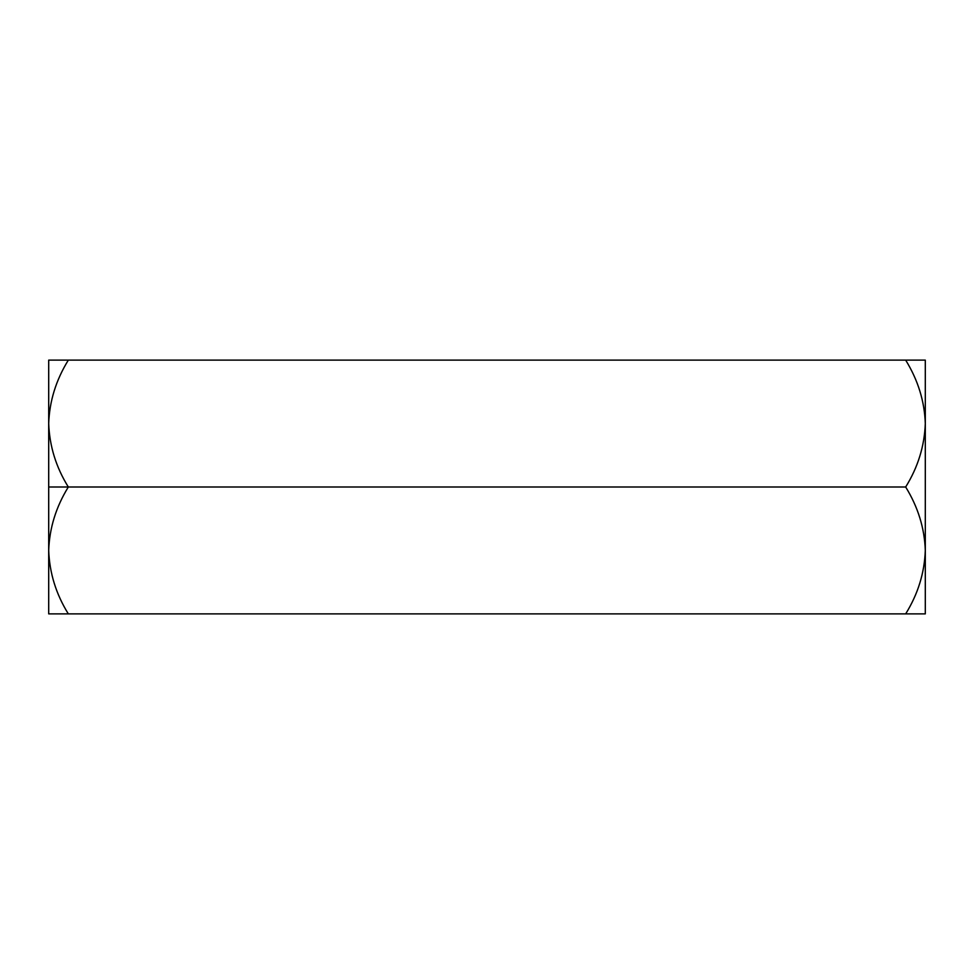 <?xml version="1.0" encoding="UTF-8"?>
<svg xmlns="http://www.w3.org/2000/svg" width="974" height="974" viewBox="0 0 974 974"><rect width="100%" height="100%" fill="white"/><g stroke="black" fill="none" stroke-linecap="round" stroke-linejoin="round"><path stroke-width="1.46" d="M48.7 423.605L48.7 487L68.326 487C56.054 467.252 49.516 446.104 48.7 423.556C49.516 446.104 56.054 467.252 68.326 487L905.674 487C917.946 467.252 924.484 446.104 925.3 423.556L925.3 423.605M48.7 613.876L68.326 613.876L48.7 613.876L48.7 550.444C49.516 572.98 56.054 594.128 68.326 613.876L905.674 613.876L68.326 613.876C56.054 594.128 49.516 572.98 48.7 550.444C49.455 528.152 55.993 507.016 68.326 487C55.993 507.016 49.455 528.152 48.7 550.444L48.7 613.876M925.3 423.556L925.3 360.124L925.3 423.556C924.545 401.276 918.007 380.128 905.674 360.124C918.007 380.128 924.545 401.276 925.3 423.556L925.3 550.444L925.3 423.556C924.484 446.104 917.946 467.252 905.674 487C918.007 507.016 924.545 528.152 925.3 550.444L925.3 613.876L925.3 550.444C924.484 572.98 917.946 594.128 905.674 613.876L925.3 613.876L905.674 613.876C917.946 594.128 924.484 572.98 925.3 550.444C924.545 528.152 918.007 507.016 905.674 487L48.7 487L48.7 550.444L48.7 423.556C49.455 401.276 55.993 380.128 68.326 360.124L925.3 360.124L68.326 360.124C55.993 380.128 49.455 401.276 48.7 423.556L48.7 360.124L68.326 360.124L48.7 360.124L48.7 423.556M925.044 557.311L924.898 559.198M49.102 559.198L48.956 557.311"/></g></svg>

